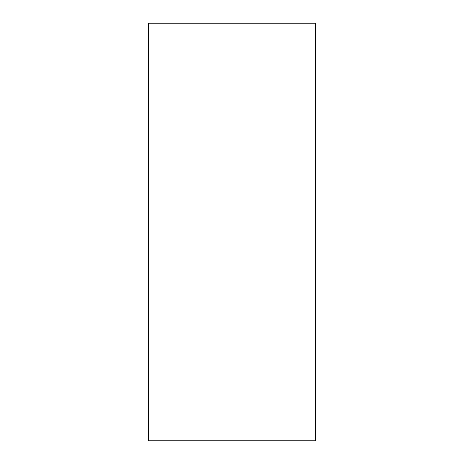 <?xml version="1.0" encoding="UTF-8"?>
<svg xmlns="http://www.w3.org/2000/svg" width="464" height="464" viewBox="0 0 464 464"><rect width="100%" height="100%" fill="white"/><g stroke="black" fill="none" stroke-linecap="round" stroke-linejoin="round"><path stroke-width="0.7" d="M315.52 440.8L315.52 23.2L315.549 440.8L148.48 440.8L148.48 23.2L148.48 440.8M315.52 23.2L148.48 23.2"/></g></svg>
